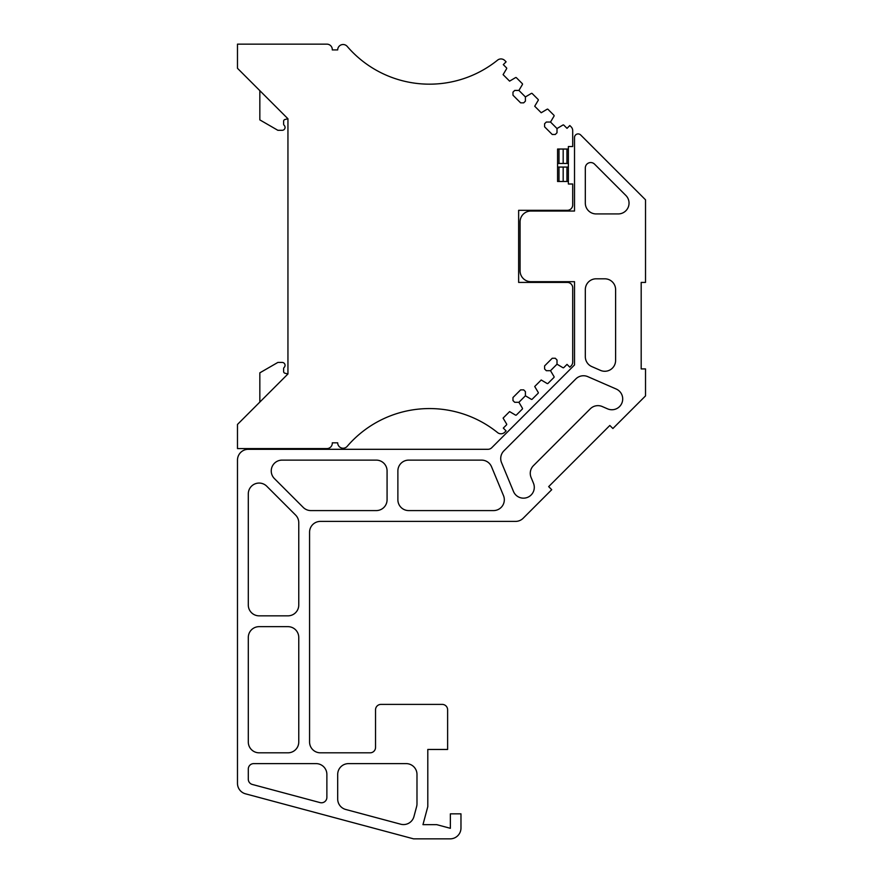 <?xml version="1.0" encoding="UTF-8"?>
<svg xmlns="http://www.w3.org/2000/svg" width="883" height="883" viewBox="0 0 883 883"><rect width="100%" height="100%" fill="white"/><g stroke="black" fill="none" stroke-linecap="round" stroke-linejoin="round"><path stroke-width="1.32" d="M447.626 709.811A5.408 5.408 0 0 0 442.217 704.402L380.948 704.402A5.408 5.408 0 0 0 375.54 709.811L375.54 747.404A5.408 5.408 0 0 1 370.132 752.813L320.386 752.813A10.817 10.817 0 0 1 309.569 741.996L309.569 532.206A10.817 10.817 0 0 1 320.386 521.4L515.54 521.4A10.817 10.817 0 0 0 523.189 518.233L551.72 489.701L548.663 486.632L609.833 425.463L612.89 428.52L645.517 395.904L645.517 368.917L641.19 368.917L641.19 282.417L645.517 282.417L645.517 199.812L580.661 134.956A3.609 3.609 0 0 0 574.513 137.505L574.513 211.037L530.893 211.037A10.817 10.817 0 0 0 520.076 221.854L520.076 270.882A10.817 10.817 0 0 0 530.893 281.688L574.513 281.688L574.513 364.955L491.743 447.725A5.408 5.408 0 0 1 487.924 449.304L248.3 449.304A10.817 10.817 0 0 0 237.483 460.12L237.483 783.364A10.817 10.817 0 0 0 245.496 793.817L413.575 838.85L450.153 838.85A10.817 10.817 0 0 0 460.97 828.033L460.97 813.839L450.363 813.839L450.363 828.309L436.699 824.645L422.968 824.645L427.802 806.62L427.802 749.457L447.626 749.457L447.626 709.811M298.763 637.46L298.763 741.996A10.817 10.817 0 0 1 287.946 752.813L259.105 752.813A10.817 10.817 0 0 1 248.3 741.996L248.3 637.46A10.817 10.817 0 0 1 259.105 626.654L287.946 626.654A10.817 10.817 0 0 1 298.763 637.46M287.946 615.837A10.817 10.817 0 0 0 298.763 605.021L298.763 522.703A10.817 10.817 0 0 0 295.595 515.065L266.754 486.224A10.817 10.817 0 0 0 248.3 493.873L248.3 605.021A10.817 10.817 0 0 0 259.105 615.837L287.946 615.837M387.074 470.926L387.074 499.767A10.817 10.817 0 0 1 376.257 510.584L310.882 510.584A10.817 10.817 0 0 1 303.233 507.416L274.403 478.575A10.817 10.817 0 0 1 282.052 460.12L376.257 460.12A10.817 10.817 0 0 1 387.074 470.926M408.697 460.12A10.817 10.817 0 0 0 397.88 470.926L397.88 499.767A10.817 10.817 0 0 0 408.697 510.584L493.509 510.584A10.817 10.817 0 0 0 503.498 495.628L491.555 466.798A10.817 10.817 0 0 0 481.566 460.12L408.697 460.12M326.876 774.435L326.876 797.382A5.408 5.408 0 0 1 320.065 802.603L252.306 784.446A5.408 5.408 0 0 1 248.3 779.225L248.3 769.027A5.408 5.408 0 0 1 253.697 763.618L316.059 763.618A10.817 10.817 0 0 1 326.876 774.435M416.986 774.435L416.986 803.773A10.817 10.817 0 0 1 416.621 806.576L413.95 816.565A10.817 10.817 0 0 1 400.705 824.203L345.706 809.468A10.817 10.817 0 0 1 337.692 799.027L337.692 774.435A10.817 10.817 0 0 1 348.498 763.618L406.18 763.618A10.817 10.817 0 0 1 416.986 774.435M607.57 408.851A10.817 10.817 0 0 0 621.809 403.255A10.817 10.817 0 0 0 616.213 389.028L587.813 376.655A10.817 10.817 0 0 0 575.837 378.917L503.884 450.871A10.817 10.817 0 0 0 501.544 462.659L513.487 491.489A10.817 10.817 0 0 0 527.615 497.339A10.817 10.817 0 0 0 533.464 483.211L531.091 477.46A10.817 10.817 0 0 1 533.431 465.672L590.297 408.807A10.817 10.817 0 0 1 602.261 406.544L607.57 408.851M600.462 370.374A10.817 10.817 0 0 0 615.606 360.452L615.606 289.624A10.817 10.817 0 0 0 604.789 278.807L596.135 278.807A10.817 10.817 0 0 0 585.319 289.624L585.319 356.688A10.817 10.817 0 0 0 591.82 366.6L600.462 370.374M585.319 203.112L585.319 167.969A5.408 5.408 0 0 1 594.557 164.139L625.87 195.463A10.817 10.817 0 0 1 618.232 213.929L596.135 213.929A10.817 10.817 0 0 1 585.319 203.112M259.834 402.085L259.834 372.836L277.847 362.438L282.174 362.438A2.881 2.881 0 0 1 284.171 367.394A1.799 1.799 0 0 0 283.62 368.697L283.62 371.489A1.799 1.799 0 0 0 285.066 373.255A1.799 1.799 0 0 1 283.62 371.489M287.814 374.105A14.415 14.415 0 0 0 285.066 373.255M285.066 119.481A1.799 1.799 0 0 0 283.62 121.247A1.799 1.799 0 0 1 285.066 119.481A14.415 14.415 0 0 0 287.814 118.631M283.62 121.247L283.62 124.039A1.799 1.799 0 0 0 284.171 125.331A1.799 1.799 0 0 1 283.62 124.039M259.834 119.889L259.834 90.651L259.834 119.889L277.847 130.298L282.174 130.298A2.881 2.881 0 0 0 284.171 125.331M277.847 130.298L282.174 130.298M283.62 368.697A1.799 1.799 0 0 1 284.171 367.394M277.847 362.438L282.174 362.438M563.177 167.064L563.177 181.479M566.952 167.064L566.952 181.479M559.005 167.064L559.005 181.479M557.007 128.543L557.007 132.748L555.297 134.47L552.228 134.47L544.59 126.821L544.59 123.763L546.312 122.042L550.517 122.042L557.007 128.543L562.968 125A0.717 0.717 0 0 1 563.807 125.132L567.018 128.344L569.822 125.541L571.124 126.843A5.408 5.408 0 0 1 572.703 130.673L572.703 146.523L568.376 146.523L568.376 149.039L557.57 149.039L557.57 181.479L568.376 181.479L568.376 167.064L557.57 167.064M559.005 149.039L559.005 163.465M568.376 149.039L568.376 163.465L557.57 163.465M566.952 149.039L566.952 163.465M563.177 149.039L563.177 163.465M568.376 167.064L568.376 163.465M518.906 90.43L514.701 90.43L512.979 92.152L512.979 95.209L520.628 102.858L523.685 102.858L525.407 101.137L525.407 96.931L518.906 90.43L522.438 84.481A0.717 0.717 0 0 0 522.306 83.642L516.4 77.726A0.717 0.717 0 0 0 515.562 77.594L509.601 81.137L503.1 74.636L506.643 68.675A0.717 0.717 0 0 0 506.511 67.836L503.299 64.625L506.102 61.821L504.789 60.519A5.408 5.408 0 0 0 497.582 60.132A108.499 108.499 0 0 1 347.196 46.391A5.408 5.408 0 0 0 337.692 49.923L332.284 49.923A5.408 5.408 0 0 0 326.887 44.15L237.483 44.15L237.483 68.3L287.946 118.763L287.946 373.973L237.483 424.436L237.483 448.586L326.887 448.586A5.408 5.408 0 0 0 332.284 442.813L337.692 442.813A5.408 5.408 0 0 0 347.196 446.345A108.499 108.499 0 0 1 497.582 432.604A5.408 5.408 0 0 0 504.789 432.217L506.102 430.904L503.299 428.1L506.511 424.889A0.717 0.717 0 0 0 506.643 424.061L503.1 418.101L509.601 411.599L515.562 415.131A0.717 0.717 0 0 0 516.4 414.999L522.306 409.094A0.717 0.717 0 0 0 522.438 408.255L518.906 402.295L525.407 395.794L531.367 399.337A0.717 0.717 0 0 0 532.195 399.204L538.111 393.288A0.717 0.717 0 0 0 538.244 392.449L534.712 386.5L541.213 379.999L547.162 383.531A0.717 0.717 0 0 0 548.001 383.399L553.917 377.483A0.717 0.717 0 0 0 554.049 376.655L550.517 370.694L557.007 364.193L562.968 367.725A0.717 0.717 0 0 0 563.807 367.593L567.018 364.381L569.822 367.185L571.124 365.882A5.408 5.408 0 0 0 572.703 362.063L572.703 287.814A5.408 5.408 0 0 0 567.294 282.417L518.641 282.417L518.641 210.32L567.294 210.32A5.408 5.408 0 0 0 572.703 204.911L572.703 184.006L568.376 184.006L568.376 181.479M525.407 96.931L531.367 93.399A0.717 0.717 0 0 1 532.195 93.532L538.111 99.448A0.717 0.717 0 0 1 538.244 100.276L534.712 106.236L541.213 112.737L547.162 109.205A0.717 0.717 0 0 1 548.001 109.337L553.917 115.243A0.717 0.717 0 0 1 554.049 116.081L550.517 122.042M525.407 395.794L525.407 391.588L523.685 389.878L520.628 389.878L512.979 397.516L512.979 400.573L514.701 402.295L518.906 402.295M557.007 364.193L557.007 359.988L555.297 358.266L552.228 358.266L544.59 365.915L544.59 368.973L546.312 370.694L550.517 370.694"/></g></svg>
